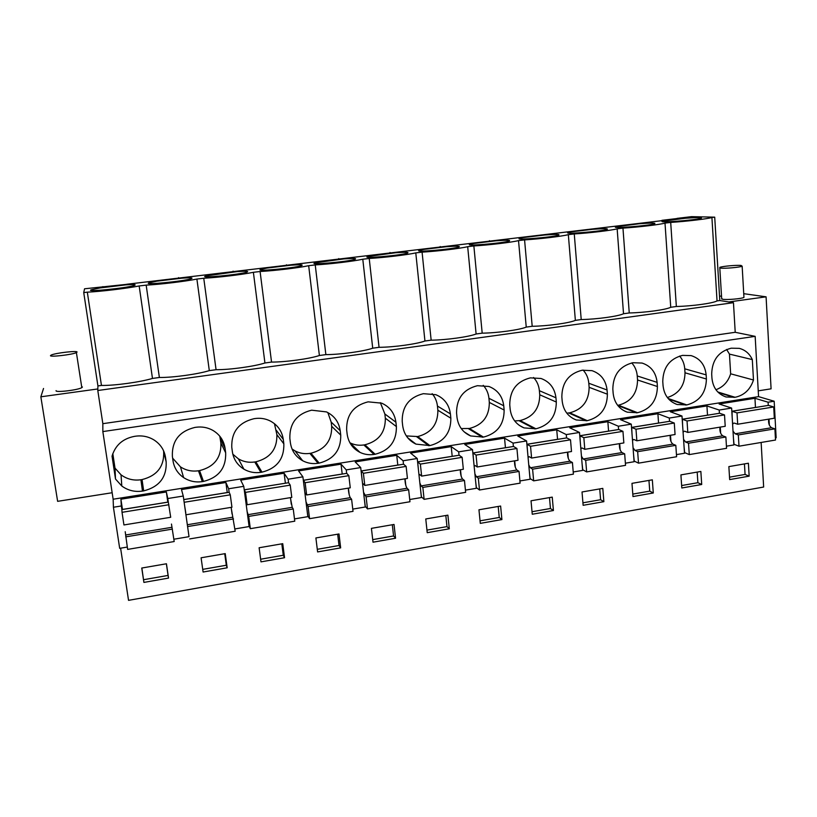 <?xml version="1.0" encoding="UTF-8"?>
<svg xmlns="http://www.w3.org/2000/svg" width="817" height="817" viewBox="0 0 817 817"><rect width="100%" height="100%" fill="white"/><g stroke="black" fill="none" stroke-linecap="round" stroke-linejoin="round"><path stroke-width="1.23" d="M120.599 548.187L128.545 600.352L763.65 487.034L761.138 442.457M126.706 284.336L84.549 288.789L83.732 292.588L97.917 385.92L97.795 390.506L102.84 423.676L102.84 431.58L113.144 499.218L113.42 507.245L119.68 548.34L127.289 547.063M143.904 582.419L168.537 578.089L166.443 563.771L141.75 568.04L143.904 582.419L141.862 568.019M501.904 519.571L480.294 523.36L478.956 509.788L500.617 506.04L501.904 519.571L499.248 517.467L480.049 520.827M425.769 518.969L447.89 515.149L449.299 528.803L427.23 532.674L425.769 518.969M603.865 501.669L583.134 505.304L582.031 491.977L602.803 488.382L603.865 501.669L600.597 499.728L582.929 502.823M531.03 500.79L552.241 497.124L553.415 510.523L532.255 514.24L531.03 500.79M284.541 557.725L260.98 561.861L259.122 547.758L282.743 543.683L284.541 557.725L283.285 555.264L260.633 559.226M227.177 567.795L203.096 572.023L201.094 557.786L225.237 553.62L227.177 567.795L226.309 565.241L202.718 569.367M371.418 528.364L394.029 524.453L395.561 538.24L373.012 542.192L371.418 528.364M340.658 547.87L317.609 551.924L315.893 537.954L338.994 533.961L340.658 547.87L339.024 545.511L317.282 549.31M701.711 484.491L681.807 487.984L680.918 474.891L700.853 471.45L701.711 484.491L697.881 482.704L681.644 485.543M631.98 483.347L652.334 479.834L653.283 492.988L632.981 496.562L631.98 483.347M728.866 466.609L729.663 479.589L749.158 476.158L748.403 463.229L728.866 466.609M726.436 446.194L733.85 444.938L731.623 408.061L719.215 410.052L706.919 405.937L670.348 411.758L681.981 416.016L669.307 418.059L657.899 413.739L620.552 419.683L631.286 424.156L618.346 426.229L607.848 421.705L569.715 427.771L579.498 432.469L566.273 434.583L556.734 429.834L517.794 436.033L526.587 440.955L513.076 443.12L504.538 438.147L464.761 444.479L472.512 449.636L458.694 451.852L451.219 446.633L410.573 453.098L417.232 458.5L403.108 460.768L396.725 455.304L355.181 461.911L360.705 467.569L346.265 469.887L341.036 464.168L298.573 470.929L302.903 476.842L288.135 479.211L284.102 473.227L240.678 480.141L243.772 486.329L228.658 488.76L225.89 482.5L181.476 489.567L183.263 496.042L167.791 498.523L166.351 491.977L120.916 499.207L121.325 505.978L113.42 507.245M676.445 454.609L684.503 453.251L681.981 416.016M625.383 463.198L634.104 461.738L631.286 424.156M573.217 471.981L582.633 470.398L579.498 432.469M519.918 480.958L530.049 479.252L526.587 440.955M465.424 490.129L476.321 488.3L472.512 449.636M409.726 499.514L421.398 497.543L417.232 458.5M352.76 509.103L365.25 507L360.705 467.569M294.488 518.907L307.835 516.661L302.903 476.842M234.877 528.946L249.114 526.546L243.772 486.329M173.868 539.22L189.023 536.667L183.263 496.042M775.394 437.953L776.15 437.82L774.169 401.229L768.092 402.209L754.949 398.288L719.113 403.986L731.623 408.061M125.215 531.704L127.636 549.402L174.195 541.538L171.468 524.054M121.866 509.583L121.325 505.978M113.144 499.218L758.564 396.633L774.169 401.229M102.84 431.58L755.163 336.359L758.564 396.633M142.464 491.088L143.659 490.894C159.274 486.901 166.78 477.24 166.168 461.911L165.514 457.377C164.319 450.075 160.561 444.315 154.219 440.097C148.571 436.595 142.352 435.287 135.581 436.196L134.376 436.38C122.764 438.658 115.32 445.255 112.041 456.172L115.503 479.017L121.794 486.013C127.901 490.476 134.795 492.171 142.464 491.088L140.902 479.763L142.056 479.579C157.058 475.77 164.268 466.497 163.676 451.75L163.512 450.657M464.199 431.887L470.633 435.951C462.759 432.418 458.214 426.188 456.989 417.283L456.56 412.963C456.54 398.318 463.494 389.229 477.434 385.695L488.944 386.482C497.553 389.872 502.486 396.296 503.742 405.763L488.934 398.298C488.413 393.294 486.513 388.974 483.235 385.338M470.633 435.951L483.48 437.105C497.226 433.51 504.109 424.483 504.14 410.042L503.742 405.763M407.642 437.718L415.976 444.121C408.337 440.434 403.904 434.266 402.669 425.616L402.199 421.266C402.076 406.468 409.133 397.276 423.369 393.682L435.859 394.703C444.285 398.257 449.136 404.66 450.412 413.902L437.442 406.059C436.911 401.341 435.155 397.215 432.152 393.671M415.976 444.121L429.905 445.592C443.927 441.926 450.913 432.806 450.851 418.222L450.412 413.902M562.198 401.137C563.373 410.451 568.05 416.731 576.251 419.979L587.28 420.684C600.475 417.191 607.174 408.367 607.388 394.202L607.062 390.005C605.867 380.201 600.863 373.757 592.029 370.663L582.153 370.224C568.775 373.645 562.004 382.53 561.841 396.899L562.198 401.137M510.155 409.123C511.35 418.253 515.987 424.513 524.044 427.904L535.932 428.802C549.392 425.269 556.183 416.343 556.316 402.035L555.948 397.797C554.723 388.146 549.739 381.702 540.997 378.475L530.356 377.873C516.701 381.345 509.839 390.342 509.757 404.844L510.155 409.123M253.873 418.723C238.697 422.501 231.323 432.019 231.773 447.267L232.375 451.75C233.56 459.307 237.4 465.108 243.895 469.152C249.114 472.175 254.771 473.247 260.848 472.349L261.991 472.165C276.943 468.315 284.224 458.878 283.846 443.856L283.285 439.403C282.008 431.121 277.647 424.963 270.182 420.949C265.433 418.61 260.388 417.804 255.027 418.549L253.873 418.723M194.803 427.444C179.291 431.305 171.815 440.925 172.377 456.325L173.02 460.859C174.164 467.906 177.697 473.482 183.621 477.598C189.278 481.254 195.518 482.592 202.32 481.611L203.484 481.427C218.772 477.506 226.166 467.957 225.666 452.781L225.063 448.288C223.817 440.455 219.722 434.46 212.767 430.324C207.579 427.465 201.983 426.454 195.978 427.271L194.803 427.444M349.911 442.794L360.001 452.383C352.668 448.564 348.379 442.477 347.154 434.144L346.643 429.742C346.418 414.801 353.577 405.498 368.12 401.841L381.713 403.169C389.893 406.886 394.631 413.239 395.918 422.215L384.858 413.974L380.344 402.658M360.001 452.383C364.443 454.487 369.121 455.171 374.063 454.426L375.156 454.252C389.484 450.535 396.562 441.303 396.398 426.586L395.918 422.215M292.016 448.972L295.019 450.902L302.668 460.737C295.703 456.795 291.618 450.831 290.403 442.845L289.851 438.402C289.514 423.308 296.775 413.902 311.634 410.185L326.494 411.911C334.357 415.782 338.932 422.052 340.219 430.722L331.171 422.062L327.831 412.565M302.668 460.737C307.478 463.259 312.615 464.107 318.079 463.29L319.192 463.116C333.826 459.317 341.016 449.993 340.74 435.124L340.219 430.722M706.409 379.006L706.154 374.88C705.04 364.852 700.036 358.428 691.121 355.609L682.542 355.385C669.695 358.704 663.108 367.405 662.771 381.498L663.057 385.655C664.16 395.254 668.888 401.545 677.242 404.517L686.831 404.926C699.505 401.545 706.031 392.906 706.409 379.006L685.003 372.787L684.738 368.804C684.36 363.861 682.655 359.613 679.601 356.049M657.409 386.523L657.113 382.366C655.969 372.429 650.945 365.996 642.06 363.054L632.869 362.728C619.766 366.087 613.087 374.891 612.832 389.117L613.159 393.314C614.292 402.781 619.01 409.072 627.303 412.177L637.566 412.718C650.506 409.286 657.113 400.555 657.409 386.523L637.546 379.976L637.25 375.963C636.831 370.877 635.003 366.537 631.776 362.922M731.205 348.195C718.613 351.463 712.107 360.072 711.689 374.033L711.944 378.159C712.996 387.861 717.724 394.141 726.119 396.98L735.086 397.287C744.164 395.357 750.292 389.586 753.478 379.997L752.314 359.592C749.587 353.669 745.227 349.911 739.232 348.348L731.205 348.195M755.163 336.359L735.218 332.294L102.84 423.676M97.795 390.506L733.462 302.678L735.218 332.294M97.917 385.92L101.451 385.44C114.543 385.685 140.228 382.131 152.473 378.434L159.376 377.485C172.836 377.658 197.959 374.186 209.305 370.622L216.066 369.703C229.863 369.805 254.444 366.414 264.933 362.993L271.54 362.084C285.674 362.125 309.725 358.796 319.386 355.507L325.86 354.619C340.301 354.598 363.841 351.351 372.715 348.195L379.057 347.317C393.794 347.235 416.833 344.049 424.942 341.016L431.151 340.168C446.164 340.025 468.733 336.91 476.107 333.99L482.193 333.162C497.471 332.958 519.571 329.905 526.24 327.106L532.194 326.289C547.727 326.044 569.378 323.052 575.362 320.366L581.214 319.559C596.972 319.263 618.193 316.332 623.524 313.748L629.253 312.962C645.246 312.615 666.029 309.745 670.737 307.274L676.353 306.498C692.561 306.099 712.935 303.281 717.04 300.911L719.797 300.533L733.462 302.678M83.732 292.588L87.317 292.159L101.451 385.44M126.686 284.265L661.974 220.661M209.305 370.622L196.897 279.057C185.224 281.416 159.693 284.479 146.172 285.123L139.166 285.96C126.574 288.442 100.46 291.577 87.317 292.159M196.897 279.057L203.75 278.24L216.066 369.703M264.933 362.993L253.382 272.306C242.598 274.553 217.628 277.545 203.75 278.24M253.382 272.306L260.092 271.499L271.54 362.084M319.386 355.507L308.673 265.699C298.736 267.833 274.318 270.764 260.092 271.499M308.673 265.699L315.239 264.912L325.86 354.619M372.715 348.195L362.789 259.224C353.679 261.256 329.782 264.116 315.239 264.912M362.789 259.224L369.223 258.458L379.057 347.317M424.942 341.016L415.782 252.892C407.458 254.812 384.061 257.621 369.223 258.458M415.782 252.892L422.083 252.136L431.151 340.168M476.107 333.99L467.681 246.693C460.114 248.511 437.218 251.258 422.083 252.136M467.681 246.693L473.86 245.948L482.193 333.162M526.24 327.106L518.529 240.606C511.677 242.343 489.26 245.029 473.86 245.948M518.529 240.606L524.575 239.892L532.194 326.289M575.362 320.366L568.336 234.653C562.188 236.287 540.231 238.921 524.575 239.892M568.336 234.653L574.269 233.948L581.214 319.559M623.524 313.748L617.152 228.821C611.678 230.363 590.17 232.947 574.269 233.948M617.152 228.821L622.962 228.127L629.253 312.962M719.797 300.533L714.712 217.159L711.913 217.496C707.706 218.874 687.056 221.346 670.696 222.418L665.007 223.102C660.167 224.563 639.098 227.085 622.962 228.127M714.712 217.159L691.55 216.648L677.068 218.374L678.13 218.742M661.954 220.324L678.11 218.405M100.174 287.921L125.838 284.867C134.1 284.306 136.878 284.51 134.192 285.49C126.41 288.187 81.884 292.527 91.974 289.606L100.174 287.921M395.591 252.759C405.835 252.024 409.726 252.157 407.254 253.158C400.34 255.527 359.143 258.979 368.12 256.456L395.591 252.759M639.313 223.746C651.384 222.847 656.449 222.878 654.488 223.807C648.555 225.839 608.42 228.872 616.304 226.718L639.313 223.746M266.955 268.068L291.036 265.198C300.503 264.534 303.934 264.708 301.34 265.709C294.049 268.211 251.861 271.959 261.287 269.273L266.955 268.068M473.778 243.446L495.99 240.801C506.989 240.004 511.34 240.096 509.052 241.076C502.526 243.313 461.973 246.55 470.49 244.181L473.778 243.446M571.114 231.865L592.468 229.322C604.192 228.464 609.012 228.505 606.939 229.454C600.812 231.558 560.595 234.642 568.683 232.416L571.114 231.865M685.259 218.272C697.677 217.353 702.967 217.353 701.139 218.262C695.4 220.233 655.295 223.225 662.965 221.131L685.259 218.272M423.635 249.42L446.296 246.724C456.917 245.958 461.043 246.07 458.654 247.061C451.934 249.359 411.104 252.698 419.846 250.257L423.635 249.42M522.931 237.594L544.704 235.01C556.071 234.173 560.656 234.244 558.471 235.214C552.149 237.379 511.789 240.535 520.092 238.237L522.931 237.594M343.855 258.918C353.71 258.213 357.366 258.366 354.823 259.367C347.725 261.808 306.079 265.392 315.28 262.798L343.855 258.918M237.124 271.622C246.193 270.989 249.399 271.173 246.754 272.173C239.289 274.737 196.448 278.658 206.098 275.901L237.124 271.622M156.946 281.16L182.068 278.168C190.729 277.576 193.731 277.77 191.055 278.76C183.427 281.395 139.799 285.511 149.674 282.682L156.946 281.16M102.85 286.614L102.932 287.165M354.925 449.023L354.721 447.277M112.154 492.733L57.629 501.332L40.85 396.807L97.836 388.953M40.85 396.807L43.536 388.473M81.639 386.512L82.425 387.033L81.812 387.636C78.075 390.097 54.821 392.824 56.077 390.649M168.537 578.089L168.067 575.434L143.608 579.713M168.067 575.434L166.372 563.791M168.312 502.098L170.702 517.284L123.939 524.953L122.029 512.32L121.856 509.583L168.312 502.098L167.791 498.523M120.916 499.207L122.458 509.43L167.812 502.128L166.351 491.977M115.503 479.017L115.003 468.1L112.807 453.609M115.003 468.1L121.039 474.83C126.911 479.14 133.528 480.784 140.902 479.763M146.172 285.123L159.376 377.485M139.166 285.96L152.473 378.434M711.913 217.496L717.04 300.911M769.348 425.167L769.011 419.101M768.266 405.416L768.092 402.209M721.513 295.999L719.532 296.265M728.846 301.953L766.08 296.826L743.736 293.681M742.153 266.199L741.09 265.464C736.617 264.943 721.84 266.291 719.777 267.404L720.747 268.119C725.016 268.67 740.1 267.312 742.153 266.199L743.95 297.408C741.918 298.736 726.895 300.043 722.626 299.257L721.656 298.338L721.697 299.032L719.808 267.966M758.237 390.853L771.085 388.821L766.08 296.826M676.353 306.498L670.696 222.418M665.007 223.102L670.737 307.274M715.937 389.729C723.239 387.044 728.141 381.743 730.643 373.808L753.478 379.997M752.314 359.592L729.458 354.108L726.609 349.451M730.643 373.808L729.458 354.108M720.655 433.214L720.277 427.097M719.42 413.29L719.215 410.052M731.818 411.247L755.47 407.438L754.949 398.288M749.158 476.158L745.073 474.442L729.51 477.169M745.073 474.442L744.45 463.913M178.596 277.617L178.668 278.158M172.632 458.143L180.465 466.875C185.908 470.408 191.903 471.705 198.449 470.776L199.573 470.602C214.268 466.854 221.376 457.683 220.886 443.09L219.814 436.237M183.754 499.555L227.249 492.549L225.89 482.5M232.069 514.026L231.17 507.357M229.128 492.294L228.658 488.76M226.309 565.241L224.726 553.701M233.08 271.142L233.151 271.673M232.835 454.211L238.431 458.878C243.466 461.799 248.899 462.83 254.761 461.983L255.854 461.819C270.243 458.133 277.259 449.064 276.871 434.603L274.451 423.676M244.232 489.812L285.399 483.225L284.102 473.227M291.291 504.232L290.454 497.624M288.575 482.714L288.135 479.211M283.285 555.264L281.814 543.846M286.45 264.8L286.522 265.331M295.019 450.902C299.655 453.333 304.608 454.16 309.868 453.384L310.94 453.221C325.043 449.595 331.957 440.629 331.682 426.311L331.171 422.062M303.332 480.284L342.2 474.023L341.036 464.168M349.176 494.663L348.41 488.117M346.674 473.349L346.265 469.887M339.024 545.511L337.666 534.195M338.738 258.58L338.8 259.112M350.268 442.967C354.547 444.999 359.061 445.663 363.82 444.959L364.872 444.795C378.69 441.231 385.512 432.367 385.328 418.181L384.858 413.974M361.104 470.98L397.797 465.067L396.725 455.304M405.783 485.298L405.079 478.823M403.486 464.199L403.108 460.768M395.561 538.24L393.569 535.962L372.715 539.618M393.569 535.962L392.323 524.749M353.628 446.215L353.628 447.798M389.985 252.494L390.036 253.015M406.325 435.91L417.681 436.554C431.223 433.051 437.953 424.268 437.871 410.226L437.442 406.059M417.589 461.881L452.199 456.305L451.219 446.633M461.145 476.137L460.492 469.724M459.042 455.243L458.694 451.852M449.299 528.803L446.97 526.618L426.954 530.121M446.97 526.618L445.816 515.507M440.21 246.52L440.261 247.04M461.237 428.568L469.407 428.476C482.684 425.034 489.322 416.343 489.322 402.424L488.934 398.298M472.839 452.975L505.437 447.726L504.538 438.147M515.302 467.181L514.71 460.829M513.382 446.49L513.076 443.12M499.248 517.467L498.196 506.458M489.444 240.668L489.485 241.178M514.71 420.949L520.082 420.571C533.092 417.17 539.649 408.582 539.741 394.795L539.373 390.7C538.873 385.563 536.943 381.171 533.562 377.505M526.883 444.264L557.551 439.321L556.734 429.834M568.295 458.419L567.764 452.128M566.559 437.922L566.273 434.583M553.415 510.523L550.454 508.501L532.03 511.728M550.454 508.501L549.494 497.594M519.857 238.319L519.908 238.911M566.814 413.177L569.735 412.82C582.49 409.48 588.955 400.973 589.128 387.309L588.802 383.255C588.342 378.118 586.443 373.726 583.103 370.081M579.774 435.747L608.583 431.1L607.848 421.705M620.164 449.84L619.684 443.6M618.602 429.538L618.346 426.229M600.597 499.728L599.729 488.913M617.662 405.334L618.398 405.222C630.908 401.933 637.291 393.518 637.546 379.976M631.531 427.403L658.553 423.053L657.899 413.739M670.931 441.435L670.502 435.267M669.542 421.327L669.307 418.059M653.283 492.988L649.74 491.129L632.797 494.091M649.74 491.129L648.953 480.416M616.079 226.789L616.12 227.32M667.366 397.532C678.917 393.804 684.799 385.553 685.003 372.787M682.205 419.244L707.512 415.159L706.919 405.937M697.881 482.704L697.187 472.083M122.029 512.32L168.894 504.743M125.736 536.861L172.407 529.099M184.724 506.387L185.776 512.882M186.868 521.501L187.941 529.038M185.796 513.954L185.714 512.892M183.774 499.606L229.158 492.294L230.271 494.826L231.946 507.234L186.266 514.72M187.471 524.718L232.804 517.192L231.119 507.367M232.804 517.192L235.184 531.244L189.697 538.924M184.499 502.23L230.271 494.826M187.941 526.505L233.519 518.928M245.131 496.573L244.273 489.853L245.508 492.365L247.153 504.732L246.305 502.976M247.112 511.544L248.705 516.405L250.329 528.681L249.062 525.882L248.102 518.999M246.121 504.069L246.162 502.996M244.273 489.853L288.626 482.704L290.239 485.135L291.781 497.41L247.153 504.732M247.898 514.69L292.21 507.326L290.372 497.645M292.21 507.326L293.242 508.991L294.774 521.185L250.329 528.681M245.508 492.365L290.239 485.135M248.705 516.405L293.242 508.991M304.159 486.983L303.393 480.325L305.129 482.724L306.651 494.969L305.456 493.284M305.997 501.801L308.07 506.52L309.582 518.683L307.815 515.997L306.916 509.185M305.078 494.397L305.231 493.325M303.393 480.325L346.745 473.339L348.839 475.657L350.268 487.81L306.651 494.969M306.967 504.875L350.268 497.686C349.216 495.633 348.553 492.447 348.297 488.137M350.268 497.686L351.606 499.279L353.026 511.35L309.582 518.683M305.129 482.724L348.839 475.657M308.07 506.52L351.606 499.279M361.87 477.608L361.185 471.011L363.402 473.298L364.791 485.431L363.279 483.817M363.555 492.283L366.108 496.869L367.497 508.909L365.26 506.336L364.402 499.595M362.717 484.951L362.973 483.868M361.185 471.011L403.578 464.189L406.131 466.395L407.438 478.435L364.791 485.431M364.699 495.296L407.04 488.26C405.794 486.268 405.089 483.123 404.936 478.844M407.04 488.26L408.663 489.781L409.971 501.74L367.497 508.909M363.402 473.298L406.131 466.395M366.108 496.869L408.663 489.781M418.294 468.437L417.691 461.911L420.357 464.097L421.643 476.107L419.815 474.565M419.846 482.97L421.143 485.921L422.849 487.422L424.115 499.35L421.429 496.879L420.622 490.21M419.07 475.708L419.438 474.626M417.691 461.911L459.154 455.232L462.146 457.336L463.341 469.264L421.643 476.107M421.143 485.921L462.565 479.048C461.125 477.097 460.38 474.003 460.328 469.755M462.565 479.048L464.464 480.498L465.649 492.334L424.115 499.35M420.357 464.097L462.146 457.336M422.849 487.422L464.464 480.498M473.482 459.481L472.961 453.006L476.056 455.089L477.23 466.977L475.106 465.516M474.902 473.86L476.362 476.75L478.323 478.19L479.487 490.006L476.372 487.637L475.606 481.039M474.187 466.681L474.657 465.588M472.961 453.006L513.515 446.47L516.926 448.482L518.009 460.288L477.23 466.977M476.362 476.75L516.875 470.03C515.251 468.141 514.465 465.077 514.516 460.859M516.875 470.03L519.04 471.419L520.112 483.143L479.487 490.006M476.056 455.089L516.926 448.482M478.323 478.19L519.04 471.419M527.465 450.708L527.026 444.295L530.539 446.286L531.601 458.061L529.191 456.652M528.762 464.955L530.366 467.784L532.602 469.162L533.654 480.856L530.131 478.599L529.406 472.063M528.119 457.837L528.681 456.744M527.026 444.295L566.702 437.902L570.511 439.822L571.502 451.515L531.601 458.061M530.366 467.784L570.011 461.207C568.223 459.368 567.396 456.356 567.539 452.158M570.011 461.207L572.431 462.534L573.401 474.146L533.654 480.856M530.539 446.286L570.511 439.822M532.602 469.162L572.431 462.534M580.295 442.12L579.927 435.767L583.838 437.667L584.798 449.33L582.123 447.992M581.469 456.233L583.215 459.011L585.697 460.328L586.647 471.909L582.735 469.744L582.051 463.27M580.887 449.187L581.541 448.084M579.927 435.767L618.765 429.507L622.952 431.345L623.841 442.926L584.798 449.33M583.215 459.011L622.013 452.567C620.062 450.78 619.204 447.808 619.429 443.641M622.013 452.567L624.668 453.843L625.546 465.343L586.647 471.909M583.838 437.667L622.952 431.345M585.697 460.328L624.668 453.843M632.001 433.725L631.704 427.424L635.994 429.231L636.851 440.792L633.921 439.505M633.052 447.706L634.942 450.422L637.658 451.678L638.516 463.157L634.227 461.084L633.573 454.671M632.532 440.72L633.267 439.617M631.704 427.424L669.715 421.296L674.28 423.043L675.067 434.521L636.851 440.792M634.942 450.422L672.922 444.121C670.818 442.375 669.92 439.444 670.236 435.308M672.922 444.121L675.812 445.336L676.599 456.734L638.516 463.157M635.994 429.231L674.28 423.043M637.658 451.678L675.812 445.336M682.624 425.494L682.389 419.254L687.036 420.98L687.802 432.428L684.626 431.202M683.563 439.352L685.586 442.017L688.527 443.222L689.282 454.589L684.646 452.608L684.023 446.256M683.094 432.428L683.921 431.325M682.389 419.254L719.614 413.259L724.516 414.924L725.22 426.29L687.802 432.428M685.586 442.017L722.769 435.839C720.512 434.144 719.583 431.253 719.981 427.148M722.769 435.839L725.874 437.003L726.568 448.298L689.282 454.589M687.036 420.98L724.516 414.924M688.527 443.222L725.874 437.003M732.195 417.446L732.022 411.257L737.016 412.902L737.69 424.237L734.269 423.083M733.023 431.172L735.167 433.786L738.323 434.93L738.997 446.194L734.013 444.295L733.431 438.014M732.604 424.319L733.513 423.206M732.022 411.257L768.48 405.385L773.719 406.968L774.322 418.233L737.69 424.237M735.167 433.786L771.585 427.74C769.185 426.086 768.225 423.226 768.695 419.152M771.585 427.74L774.904 428.843L775.507 440.036L738.997 446.194M737.016 412.902L773.719 406.968M738.323 434.93L774.904 428.843M77.033 352.107C77.972 350.381 55.045 353.026 51.144 355.099L50.521 355.569C49.204 357.356 72.58 354.67 76.4 352.607L77.033 352.107M166.168 461.911L163.676 451.75M165.514 457.377L164.37 452.741M143.659 490.894L142.056 479.579M718.449 392.609L734.146 397.43M735.086 397.287L717.826 391.997M198.449 470.776L202.32 481.611M203.484 481.427L199.573 470.602M220.886 443.09L225.666 452.781M225.063 448.288L220.304 438.76M254.761 461.983L260.848 472.349M261.991 472.165L255.854 461.819M276.871 434.603L283.846 443.856M283.285 439.403L276.33 430.324M309.868 453.384L318.079 463.29M319.192 463.116L310.94 453.221M331.682 426.311L340.74 435.124M363.82 444.959L374.063 454.426M375.156 454.252L364.872 444.795M385.328 418.181L396.398 426.586M416.66 436.717L428.833 445.755M429.905 445.592L417.681 436.554M437.871 410.226L450.851 418.222M468.407 428.639L482.438 437.279M483.48 437.105L469.407 428.476M489.322 402.424L504.14 410.042M519.091 420.724L534.91 428.966M535.932 428.802L520.082 420.571M539.741 394.795L556.316 402.035M555.948 397.797L539.373 390.7M568.765 412.973L586.279 420.837M587.28 420.684L569.735 412.82M589.128 387.309L607.388 394.202M607.062 390.005L588.802 383.255M617.795 405.508L636.596 412.871M637.566 412.718L618.398 405.222M657.113 382.366L637.25 375.963M668.704 399.145L685.871 405.079M686.831 404.926L668.112 398.471M706.154 374.88L684.738 368.804M125.614 534.992L172.019 527.282M121.039 474.83L121.794 486.013M92.117 290.515L91.974 289.606M663.006 221.734L662.965 221.131M725.21 396.694L726.119 396.98M149.797 283.57L149.674 282.682M180.465 466.875L183.621 477.598M206.211 276.769L206.098 275.901M238.431 458.878L243.895 469.152M261.389 270.121L261.287 269.273M315.372 263.615L315.28 262.798M368.212 257.253L368.12 256.456M419.928 251.023L419.846 250.257M470.561 244.916L470.49 244.181M519.244 425.351L524.044 427.904M520.153 238.942L520.092 238.237M572.788 418.396L576.251 419.979M568.744 233.09L568.683 232.416M624.903 411.227L627.303 412.177M616.345 227.351L616.304 226.718M675.679 403.966L677.242 404.517M81.812 387.636L76.4 352.607"/></g></svg>
